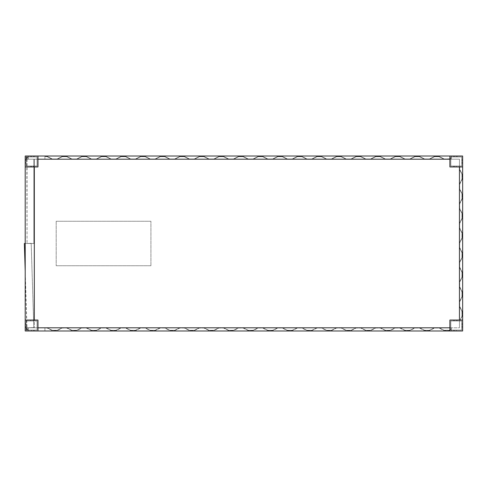 <?xml version="1.0" encoding="UTF-8"?>
<svg xmlns="http://www.w3.org/2000/svg" width="487" height="487" viewBox="0 0 487 487"><rect width="100%" height="100%" fill="white"/><g stroke="black" fill="none" stroke-linecap="round" stroke-linejoin="round"><path stroke-width="0.37" stroke-dasharray="2.44 1.83" d="M461.737 166.037L461.737 156.924L450.804 156.924L450.804 166.037L461.737 166.037L461.737 156.924L450.804 156.924L450.804 166.037L461.737 166.037L461.737 156.924L450.804 156.924L450.804 166.037L461.737 166.037L461.737 156.924L450.804 156.924L450.804 166.037L461.737 166.037M461.737 160.57L461.737 163.303L461.737 160.57L462.65 160.57L462.65 159.657L461.737 159.657L462.65 159.657L462.65 163.303L461.737 163.303L461.737 162.39L461.737 163.303L462.65 163.303L462.65 159.657L461.737 159.657L462.65 159.657L462.65 163.303L461.737 163.303L462.65 163.303L462.65 160.57L461.737 160.57M456.27 156.924L454.45 156.924L457.183 156.924L457.183 156.01L454.45 156.01L457.183 156.01L457.183 156.924L453.537 156.924L456.27 156.924L456.27 156.01L453.537 156.01L456.27 156.01L456.27 156.924M456.27 166.037L453.537 166.037L456.27 166.037L456.27 166.95L454.45 166.95L457.183 166.95L457.183 166.037L457.183 166.95L453.537 166.95L453.537 166.037L454.45 166.037L453.537 166.037L453.537 166.95L457.183 166.95L457.183 166.037L457.183 166.95L456.27 166.95L456.27 166.037M453.537 156.924L453.537 156.01L454.45 156.01L453.537 156.01L453.537 156.924L454.45 156.924L453.537 156.924L453.537 156.01L453.537 156.924M459.46 166.95L459.46 320.05L449.891 320.05L449.891 330.99L37.968 330.99L37.968 327.8L449.891 327.8L449.891 330.99L449.891 327.8L449.891 330.99L451.26 330.99L451.26 327.8L451.26 330.99L37.968 330.99L37.968 327.8L37.968 330.99L44.92 330.99L37.968 330.99L37.968 327.8L459.46 327.8L451.26 327.8L459.46 327.8L459.46 320.05L449.891 320.05L459.46 320.05L459.46 166.95L449.891 166.95L459.46 166.95L459.46 159.2L449.891 159.2L449.891 166.95L459.685 166.95L459.685 169.172L462.193 174.206L462.193 179.216L459.685 184.317L459.685 188.767L462.193 193.796L462.193 198.812L459.685 203.913L459.685 208.363L462.193 213.391L462.193 218.401L459.685 223.503L459.685 227.953L462.193 232.987L462.193 237.997L459.685 243.098L459.685 247.548L462.193 252.576L462.193 257.593L459.685 262.694L459.685 267.144L462.193 272.172L462.193 277.182L459.685 282.283L459.685 286.733L462.193 291.768L462.193 296.778L459.685 301.879L459.685 306.329L462.193 311.357L462.193 316.373L460.13 320.05L462.193 316.373L462.193 311.357L459.685 306.329L459.685 301.879L462.193 296.778L462.193 291.768L459.685 286.733L459.685 282.283L462.193 277.182L462.193 272.172L459.685 267.144L459.685 262.694L462.193 257.593L462.193 252.576L459.685 247.548L459.685 243.098L462.193 237.997L462.193 232.987L459.685 227.953L459.685 223.503L462.193 218.401L462.193 213.391L459.685 208.363L459.685 203.913L462.193 198.812L462.193 193.796L459.685 188.767L459.685 184.317L462.193 179.216L462.193 174.206L459.685 169.172L459.46 166.95L459.46 320.05L459.46 166.95L449.891 166.95L449.891 159.2L34.321 159.2L34.321 327.8L34.321 159.2L34.321 166.95L37.968 166.95L37.968 159.2L37.968 166.95L34.321 166.95L37.968 166.95L37.968 159.2L449.891 159.2L449.891 166.95L449.891 156.01L449.891 159.2L37.968 159.2L37.968 156.01L37.968 159.2L37.968 156.01L37.968 159.2L37.968 156.01L449.891 156.01L449.891 159.2L449.891 156.01L449.891 159.2L451.26 159.2L451.26 156.01L451.26 159.2L459.46 159.2L37.968 159.2L37.968 156.01L37.968 159.2L44.92 159.2L37.968 159.2L37.968 156.01L25.208 156.01L25.208 159.2L25.208 156.01L28.398 156.01L28.398 159.2L28.398 156.01L25.208 156.01L25.208 159.2L25.208 156.01L28.398 156.01L28.398 159.2L28.398 156.01L25.208 156.01L25.208 159.2L25.208 156.01L28.398 156.01L28.398 159.2L28.398 156.01L25.208 156.01L25.208 159.2L25.208 156.01L28.398 156.01L25.208 156.01L25.208 159.2L34.321 159.2L34.321 166.95L25.208 166.95L34.321 166.95L25.208 166.95L25.208 159.2L25.208 166.95L34.321 166.95L30.681 166.95L34.321 166.95L33.414 166.95L34.321 166.95L34.321 159.2L25.208 159.2L25.208 327.8L34.321 327.8L25.208 327.8L34.321 327.8L25.208 327.8L25.208 320.05L34.321 320.05L25.208 320.05L34.321 320.05L34.321 320.963L34.321 320.05L30.681 320.05L34.321 320.05L34.321 320.963L31.588 320.963L34.321 320.963L33.414 320.963L34.321 320.963L34.321 320.05L25.208 320.05L25.208 327.8L37.968 327.8L25.208 327.8L25.208 330.99L25.208 327.8L28.398 327.8L28.398 330.99L28.398 327.8L25.208 327.8L25.208 330.99L25.208 327.8L28.398 327.8L28.398 330.99L28.398 327.8L25.208 327.8L25.208 330.99L25.208 327.8L28.398 327.8L28.398 330.99L28.398 327.8L25.208 327.8L25.208 330.99L25.208 327.8L28.398 327.8L25.208 327.8L25.208 330.99L37.968 330.99L25.208 330.99L37.968 330.99L37.968 320.05L25.208 320.05L25.208 330.99L37.968 330.99L37.968 320.05L25.208 320.05L37.968 320.05L37.968 330.99L25.208 330.99L25.208 159.2L37.968 159.2L25.208 159.2L28.398 159.2L25.208 159.2L28.398 159.2L25.208 159.2L28.398 159.2L25.208 159.2L28.398 159.2L25.208 159.2L25.208 156.01L37.968 156.01L25.208 156.01L25.208 166.95L37.968 166.95L25.208 166.95L37.968 166.95L37.968 156.01L37.968 166.95L37.968 156.01L25.208 156.01L25.208 166.95L25.208 156.01L462.65 156.01L451.26 156.01L451.26 159.2L451.26 156.01L462.65 156.01L462.65 166.95L462.65 156.01L462.65 166.95L449.891 166.95L449.891 156.01L462.65 156.01L449.891 156.01L449.891 166.95L462.65 166.95L459.46 166.95L462.65 166.95L462.65 156.01L462.65 166.95L459.46 166.95L459.46 159.2L459.46 166.95L462.65 166.95L462.65 330.99L462.65 320.05L449.891 320.05L462.65 320.05L449.891 320.05L449.891 330.99L449.891 320.05L449.891 330.99L462.65 330.99L449.891 330.99L462.65 330.99L462.65 320.05L459.46 320.05L459.46 327.8L459.46 320.05L462.65 320.05L459.46 320.05L462.65 320.05L462.65 166.95L459.46 166.95L459.46 320.05L459.46 166.95L462.65 166.95L462.65 330.99L451.26 330.99L451.26 327.8L451.26 330.99L462.65 330.99L462.65 320.05M26.121 166.037L26.121 156.924L37.061 156.924L37.061 166.037L26.121 166.037L26.121 156.924L37.061 156.924L37.061 166.037L26.121 166.037L26.121 156.924L37.061 156.924L37.061 166.037L26.121 166.037L26.121 156.924L37.061 156.924L37.061 166.037L26.121 166.037M26.121 160.57L26.121 163.303L26.121 160.57L25.208 160.57L25.208 159.657L26.121 159.657L25.208 159.657L25.208 163.303L26.121 163.303L26.121 162.39L26.121 163.303L25.208 163.303L25.208 159.657L26.121 159.657L25.208 159.657L25.208 163.303L26.121 163.303L25.208 163.303L25.208 160.57L26.121 160.57M31.588 156.924L33.414 156.924L30.681 156.924L30.681 156.01L33.414 156.01L30.681 156.01L30.681 156.924L34.321 156.924L31.588 156.924L31.588 156.01L34.321 156.01L31.588 156.01L31.588 156.924M31.588 166.037L34.321 166.037L31.588 166.037L31.588 166.95L33.414 166.95L30.681 166.95L30.681 166.037L30.681 166.95L30.681 166.037L30.681 166.95L31.588 166.95L31.588 166.037M34.321 320.05L37.968 320.05L34.321 320.05L34.321 166.037L33.414 166.037L34.321 166.037L34.321 327.8L34.321 320.05L37.968 320.05L37.968 327.8L37.968 320.05L34.321 320.05L34.321 327.8L449.891 327.8L37.968 327.8L37.968 320.05L37.968 330.99L37.968 327.8L37.968 330.99L37.968 327.8L449.891 327.8L449.891 320.05L459.46 320.05M34.321 156.924L34.321 156.01L33.414 156.01L34.321 156.01L34.321 156.924L33.414 156.924L34.321 156.924L34.321 156.01L34.321 156.924M26.121 330.076L26.121 320.963L37.061 320.963L37.061 330.076L26.121 330.076L26.121 320.963L37.061 320.963L37.061 330.076L26.121 330.076L26.121 320.963L37.061 320.963L37.061 330.076L26.121 330.076L26.121 320.963L37.061 320.963L37.061 330.076L26.121 330.076M26.121 324.61L26.121 327.343L26.121 324.61L25.208 324.61L25.208 323.697L26.121 323.697L25.208 323.697L25.208 327.343L26.121 327.343L26.121 326.43L26.121 327.343L25.208 327.343L25.208 323.697L26.121 323.697L25.208 323.697L25.208 327.343L26.121 327.343L25.208 327.343L25.208 324.61L26.121 324.61M31.588 320.963L30.681 320.963L31.588 320.963L30.681 320.963L30.681 320.05L31.588 320.05L30.681 320.05L30.681 320.963L33.414 320.963L31.588 320.963L31.588 320.05L31.588 320.963M31.588 330.076L34.321 330.076L31.588 330.076L31.588 330.99L33.414 330.99L30.681 330.99L30.681 330.076L30.681 330.99L34.321 330.99L34.321 330.076L33.414 330.076L34.321 330.076L34.321 330.99L30.681 330.99L30.681 330.076L30.681 330.99L31.588 330.99L31.588 330.076M461.737 330.076L461.737 320.963L450.804 320.963L450.804 330.076L461.737 330.076L461.737 320.963L450.804 320.963L450.804 330.076L461.737 330.076L461.737 320.963L450.804 320.963L450.804 330.076L461.737 330.076L461.737 320.963L450.804 320.963L450.804 330.076L461.737 330.076M461.737 324.61L461.737 327.343L461.737 324.61L462.65 324.61L462.65 323.697L461.737 323.697L462.65 323.697L462.65 327.343L461.737 327.343L461.737 326.43L461.737 327.343L462.65 327.343L462.65 323.697L461.737 323.697L462.65 323.697L462.65 327.343L461.737 327.343L462.65 327.343L462.65 324.61L461.737 324.61M456.27 320.963L454.45 320.963L457.183 320.963L457.183 320.05L454.45 320.05L457.183 320.05L457.183 320.963L453.537 320.963L456.27 320.963L456.27 320.05L453.537 320.05L456.27 320.05L456.27 320.963M456.27 330.076L453.537 330.076L456.27 330.076L456.27 330.99L454.45 330.99L457.183 330.99L457.183 330.076L457.183 330.99L453.537 330.99L453.537 330.076L454.45 330.076L453.537 330.076L453.537 330.99L457.183 330.99L457.183 330.076L457.183 330.99L456.27 330.99L456.27 330.076M453.537 320.963L453.537 320.05L454.45 320.05L453.537 320.05L453.537 320.963L454.45 320.963L453.537 320.963L453.537 320.05L453.537 320.963M453.537 166.95L453.537 166.037L453.537 166.95L454.45 166.95L453.537 166.95M457.183 156.924L457.183 156.01L457.183 156.924M34.321 166.95L37.968 166.95L37.968 159.2L449.891 159.2L449.891 166.95L462.65 166.95M453.537 330.99L453.537 330.076L453.537 330.99L454.45 330.99L453.537 330.99M457.183 320.963L457.183 320.05L457.183 320.963M30.681 156.924L30.681 156.01L30.681 156.924M34.321 330.99L34.321 330.076L34.321 330.99L33.414 330.99L34.321 330.99M30.681 320.963L30.681 320.05L30.681 320.963M27.375 157.605A0.572 0.572 0 0 1 26.523 158.098A0.572 0.572 0 0 1 26.523 157.112A0.572 0.572 0 0 1 27.375 157.605A0.572 0.572 0 0 0 26.523 157.112A0.572 0.572 0 0 0 26.523 158.098A0.572 0.572 0 0 0 27.375 157.605A0.572 0.572 0 0 0 26.523 157.112A0.572 0.572 0 0 0 26.523 158.098A0.572 0.572 0 0 0 27.375 157.605A0.572 0.572 0 0 1 26.523 158.098A0.572 0.572 0 0 1 26.523 157.112A0.572 0.572 0 0 1 27.375 157.605A0.572 0.572 0 0 1 26.523 158.098A0.572 0.572 0 0 1 26.523 157.112A0.572 0.572 0 0 1 27.375 157.605A0.572 0.572 0 0 0 26.523 157.112A0.572 0.572 0 0 0 26.523 158.098A0.572 0.572 0 0 0 27.375 157.605A0.572 0.572 0 0 0 26.523 157.112A0.572 0.572 0 0 0 26.523 158.098A0.572 0.572 0 0 0 27.375 157.605A0.572 0.572 0 0 1 26.523 158.098A0.572 0.572 0 0 1 26.523 157.112A0.572 0.572 0 0 1 27.375 157.605A0.572 0.572 0 0 0 26.523 157.112A0.572 0.572 0 0 0 26.523 158.098A0.572 0.572 0 0 0 27.375 157.605A0.572 0.572 0 0 1 26.523 158.098A0.572 0.572 0 0 1 26.523 157.112A0.572 0.572 0 0 1 27.375 157.605M28.398 159.2L28.398 156.01L28.398 159.2M44.92 159.2L44.92 156.01L44.92 159.2M27.375 329.395A0.572 0.572 0 0 1 26.523 329.888A0.572 0.572 0 0 1 26.523 328.902A0.572 0.572 0 0 1 27.375 329.395A0.572 0.572 0 0 0 26.523 328.902A0.572 0.572 0 0 0 26.523 329.888A0.572 0.572 0 0 0 27.375 329.395A0.572 0.572 0 0 0 26.523 328.902A0.572 0.572 0 0 0 26.523 329.888A0.572 0.572 0 0 0 27.375 329.395A0.572 0.572 0 0 1 26.523 329.888A0.572 0.572 0 0 1 26.523 328.902A0.572 0.572 0 0 1 27.375 329.395A0.572 0.572 0 0 1 26.523 329.888A0.572 0.572 0 0 1 26.523 328.902A0.572 0.572 0 0 1 27.375 329.395A0.572 0.572 0 0 0 26.523 328.902A0.572 0.572 0 0 0 26.523 329.888A0.572 0.572 0 0 0 27.375 329.395A0.572 0.572 0 0 0 26.523 328.902A0.572 0.572 0 0 0 26.523 329.888A0.572 0.572 0 0 0 27.375 329.395A0.572 0.572 0 0 1 26.523 329.888A0.572 0.572 0 0 1 26.523 328.902A0.572 0.572 0 0 1 27.375 329.395A0.572 0.572 0 0 0 26.523 328.902A0.572 0.572 0 0 0 26.523 329.888A0.572 0.572 0 0 0 27.375 329.395A0.572 0.572 0 0 1 26.523 329.888A0.572 0.572 0 0 1 26.523 328.902A0.572 0.572 0 0 1 27.375 329.395M28.398 330.99L28.398 327.8L28.398 330.99M44.92 330.99L44.92 327.8L47.142 328.025L52.243 330.533L57.253 330.533L62.287 328.025L66.737 328.025L71.839 330.533L76.849 330.533L81.877 328.025L86.333 328.025L91.428 330.533L96.444 330.533L101.473 328.025L105.922 328.025L111.024 330.533L116.034 330.533L121.068 328.025L125.518 328.025L130.619 330.533L135.63 330.533L140.664 328.025L145.114 328.025L150.209 330.533L155.225 330.533L160.253 328.025L164.703 328.025L169.805 330.533L174.815 330.533L179.849 328.025L184.299 328.025L189.4 330.533L194.41 330.533L199.445 328.025L203.895 328.025L208.99 330.533L214.006 330.533L219.034 328.025L223.484 328.025L228.586 330.533L233.596 330.533L238.63 328.025L243.08 328.025L248.181 330.533L253.191 330.533L258.226 328.025L262.676 328.025L267.771 330.533L272.787 330.533L277.815 328.025L282.265 328.025L287.367 330.533L292.377 330.533L297.411 328.025L301.861 328.025L306.962 330.533L311.972 330.533L317.007 328.025L321.457 328.025L326.552 330.533L331.568 330.533L336.596 328.025L341.046 328.025L346.147 330.533L351.157 330.533L356.192 328.025L360.642 328.025L365.743 330.533L370.753 330.533L375.787 328.025L380.237 328.025L385.333 330.533L390.349 330.533L395.377 328.025L399.827 328.025L404.928 330.533L409.938 330.533L414.973 328.025L419.423 328.025L424.524 330.533L429.534 330.533L434.568 328.025L439.018 328.025L444.114 330.533L449.13 330.533L451.26 329.2L449.008 330.302L444.168 330.302L439.067 327.8L434.514 327.8L429.412 330.302L424.573 330.302L419.477 327.8L414.918 327.8L409.817 330.302L404.983 330.302L399.882 327.8L395.328 327.8L390.227 330.302L385.387 330.302L380.286 327.8L375.733 327.8L370.631 330.302L365.792 330.302L360.697 327.8L356.137 327.8L351.036 330.302L346.202 330.302L341.101 327.8L336.541 327.8L331.446 330.302L326.607 330.302L321.505 327.8L316.952 327.8L311.85 330.302L307.011 330.302L301.916 327.8L297.356 327.8L292.255 330.302L287.421 330.302L282.32 327.8L277.76 327.8L272.665 330.302L267.826 330.302L262.724 327.8L258.171 327.8L253.07 330.302L248.23 330.302L243.135 327.8L238.575 327.8L233.474 330.302L228.64 330.302L223.539 327.8L218.98 327.8L213.884 330.302L209.045 330.302L203.943 327.8L199.39 327.8L194.289 330.302L189.449 330.302L184.354 327.8L179.794 327.8L174.693 330.302L169.86 330.302L164.758 327.8L160.199 327.8L155.103 330.302L150.264 330.302L145.163 327.8L140.609 327.8L135.508 330.302L130.668 330.302L125.573 327.8L121.013 327.8L115.912 330.302L111.079 330.302L105.977 327.8L101.418 327.8L96.323 330.302L91.483 330.302L86.382 327.8L81.828 327.8L76.727 330.302L71.887 330.302L66.792 327.8L62.233 327.8L57.131 330.302L52.298 330.302L47.196 327.8L44.92 327.8L47.142 328.025L52.243 330.533L57.253 330.533L62.287 328.025L66.737 328.025L71.839 330.533L76.849 330.533L81.877 328.025L86.333 328.025L91.428 330.533L96.444 330.533L101.473 328.025L105.922 328.025L111.024 330.533L116.034 330.533L121.068 328.025L125.518 328.025L130.619 330.533L135.63 330.533L140.664 328.025L145.114 328.025L150.209 330.533L155.225 330.533L160.253 328.025L164.703 328.025L169.805 330.533L174.815 330.533L179.849 328.025L184.299 328.025L189.4 330.533L194.41 330.533L199.445 328.025L203.895 328.025L208.99 330.533L214.006 330.533L219.034 328.025L223.484 328.025L228.586 330.533L233.596 330.533L238.63 328.025L243.08 328.025L248.181 330.533L253.191 330.533L258.226 328.025L262.676 328.025L267.771 330.533L272.787 330.533L277.815 328.025L282.265 328.025L287.367 330.533L292.377 330.533L297.411 328.025L301.861 328.025L306.962 330.533L311.972 330.533L317.007 328.025L321.457 328.025L326.552 330.533L331.568 330.533L336.596 328.025L341.046 328.025L346.147 330.533L351.157 330.533L356.192 328.025L360.642 328.025L365.743 330.533L370.753 330.533L375.787 328.025L380.237 328.025L385.333 330.533L390.349 330.533L395.377 328.025L399.827 328.025L404.928 330.533L409.938 330.533L414.973 328.025L419.423 328.025L424.524 330.533L429.534 330.533L434.568 328.025L439.018 328.025L444.114 330.533L449.13 330.533L449.891 330.149L444.168 330.302L439.067 327.8L434.514 327.8L429.412 330.302L424.573 330.302L419.477 327.8L414.918 327.8L409.817 330.302L404.983 330.302L399.882 327.8L395.328 327.8L390.227 330.302L385.387 330.302L380.286 327.8L375.733 327.8L370.631 330.302L365.792 330.302L360.697 327.8L356.137 327.8L351.036 330.302L346.202 330.302L341.101 327.8L336.541 327.8L331.446 330.302L326.607 330.302L321.505 327.8L316.952 327.8L311.85 330.302L307.011 330.302L301.916 327.8L297.356 327.8L292.255 330.302L287.421 330.302L282.32 327.8L277.76 327.8L272.665 330.302L267.826 330.302L262.724 327.8L258.171 327.8L253.07 330.302L248.23 330.302L243.135 327.8L238.575 327.8L233.474 330.302L228.64 330.302L223.539 327.8L218.98 327.8L213.884 330.302L209.045 330.302L203.943 327.8L199.39 327.8L194.289 330.302L189.449 330.302L184.354 327.8L179.794 327.8L174.693 330.302L169.86 330.302L164.758 327.8L160.199 327.8L155.103 330.302L150.264 330.302L145.163 327.8L140.609 327.8L135.508 330.302L130.668 330.302L125.573 327.8L121.013 327.8L115.912 330.302L111.079 330.302L105.977 327.8L101.418 327.8L96.323 330.302L91.483 330.302L86.382 327.8L81.828 327.8L76.727 330.302L71.887 330.302L66.792 327.8L62.233 327.8L57.131 330.302L52.298 330.302L47.196 327.8L44.92 327.8L44.92 330.99M26.347 157.605A0.457 0.457 0 0 0 27.035 158.001A0.457 0.457 0 0 0 27.035 157.21A0.457 0.457 0 0 0 26.347 157.605A0.457 0.457 0 0 0 27.035 158.001A0.457 0.457 0 0 0 27.035 157.21A0.457 0.457 0 0 0 26.347 157.605M26.347 329.395A0.457 0.457 0 0 0 27.035 329.79A0.457 0.457 0 0 0 27.035 328.999A0.457 0.457 0 0 0 26.347 329.395A0.457 0.457 0 0 0 27.035 329.79A0.457 0.457 0 0 0 27.035 328.999A0.457 0.457 0 0 0 26.347 329.395M451.26 158.141L449.008 158.975L444.168 158.975L439.067 156.467L434.514 156.467L429.412 158.975L424.573 158.975L419.477 156.467L414.918 156.467L409.817 158.975L404.983 158.975L399.882 156.467L395.328 156.467L390.227 158.975L385.387 158.975L380.286 156.467L375.733 156.467L370.631 158.975L365.792 158.975L360.697 156.467L356.137 156.467L351.036 158.975L346.202 158.975L341.101 156.467L336.541 156.467L331.446 158.975L326.607 158.975L321.505 156.467L316.952 156.467L311.85 158.975L307.011 158.975L301.916 156.467L297.356 156.467L292.255 158.975L287.421 158.975L282.32 156.467L277.76 156.467L272.665 158.975L267.826 158.975L262.724 156.467L258.171 156.467L253.07 158.975L248.23 158.975L243.135 156.467L238.575 156.467L233.474 158.975L228.64 158.975L223.539 156.467L218.98 156.467L213.884 158.975L209.045 158.975L203.943 156.467L199.39 156.467L194.289 158.975L189.449 158.975L184.354 156.467L179.794 156.467L174.693 158.975L169.86 158.975L164.758 156.467L160.199 156.467L155.103 158.975L150.264 158.975L145.163 156.467L140.609 156.467L135.508 158.975L130.668 158.975L125.573 156.467L121.013 156.467L115.912 158.975L111.079 158.975L105.977 156.467L101.418 156.467L96.323 158.975L91.483 158.975L86.382 156.467L81.828 156.467L76.727 158.975L71.887 158.975L66.792 156.467L62.233 156.467L57.131 158.975L52.298 158.975L47.196 156.467L44.92 156.467L47.142 156.698L52.243 159.2L57.253 159.2L62.287 156.698L66.737 156.698L71.839 159.2L76.849 159.2L81.877 156.698L86.333 156.698L91.428 159.2L96.444 159.2L101.473 156.698L105.922 156.698L111.024 159.2L116.034 159.2L121.068 156.698L125.518 156.698L130.619 159.2L135.63 159.2L140.664 156.698L145.114 156.698L150.209 159.2L155.225 159.2L160.253 156.698L164.703 156.698L169.805 159.2L174.815 159.2L179.849 156.698L184.299 156.698L189.4 159.2L194.41 159.2L199.445 156.698L203.895 156.698L208.99 159.2L214.006 159.2L219.034 156.698L223.484 156.698L228.586 159.2L233.596 159.2L238.63 156.698L243.08 156.698L248.181 159.2L253.191 159.2L258.226 156.698L262.676 156.698L267.771 159.2L272.787 159.2L277.815 156.698L282.265 156.698L287.367 159.2L292.377 159.2L297.411 156.698L301.861 156.698L306.962 159.2L311.972 159.2L317.007 156.698L321.457 156.698L326.552 159.2L331.568 159.2L336.596 156.698L341.046 156.698L346.147 159.2L351.157 159.2L356.192 156.698L360.642 156.698L365.743 159.2L370.753 159.2L375.787 156.698L380.237 156.698L385.333 159.2L390.349 159.2L395.377 156.698L399.827 156.698L404.928 159.2L409.938 159.2L414.973 156.698L419.423 156.698L424.524 159.2L429.534 159.2L434.568 156.698L439.018 156.698L444.114 159.2L449.13 159.2L451.26 158.141M449.891 158.823L444.168 158.975L439.067 156.467L434.514 156.467L429.412 158.975L424.573 158.975L419.477 156.467L414.918 156.467L409.817 158.975L404.983 158.975L399.882 156.467L395.328 156.467L390.227 158.975L385.387 158.975L380.286 156.467L375.733 156.467L370.631 158.975L365.792 158.975L360.697 156.467L356.137 156.467L351.036 158.975L346.202 158.975L341.101 156.467L336.541 156.467L331.446 158.975L326.607 158.975L321.505 156.467L316.952 156.467L311.85 158.975L307.011 158.975L301.916 156.467L297.356 156.467L292.255 158.975L287.421 158.975L282.32 156.467L277.76 156.467L272.665 158.975L267.826 158.975L262.724 156.467L258.171 156.467L253.07 158.975L248.23 158.975L243.135 156.467L238.575 156.467L233.474 158.975L228.64 158.975L223.539 156.467L218.98 156.467L213.884 158.975L209.045 158.975L203.943 156.467L199.39 156.467L194.289 158.975L189.449 158.975L184.354 156.467L179.794 156.467L174.693 158.975L169.86 158.975L164.758 156.467L160.199 156.467L155.103 158.975L150.264 158.975L145.163 156.467L140.609 156.467L135.508 158.975L130.668 158.975L125.573 156.467L121.013 156.467L115.912 158.975L111.079 158.975L105.977 156.467L101.418 156.467L96.323 158.975L91.483 158.975L86.382 156.467L81.828 156.467L76.727 158.975L71.887 158.975L66.792 156.467L62.233 156.467L57.131 158.975L52.298 158.975L47.196 156.467L44.92 156.467L47.142 156.698L52.243 159.2L57.253 159.2L62.287 156.698L66.737 156.698L71.839 159.2L76.849 159.2L81.877 156.698L86.333 156.698L91.428 159.2L96.444 159.2L101.473 156.698L105.922 156.698L111.024 159.2L116.034 159.2L121.068 156.698L125.518 156.698L130.619 159.2L135.63 159.2L140.664 156.698L145.114 156.698L150.209 159.2L155.225 159.2L160.253 156.698L164.703 156.698L169.805 159.2L174.815 159.2L179.849 156.698L184.299 156.698L189.4 159.2L194.41 159.2L199.445 156.698L203.895 156.698L208.99 159.2L214.006 159.2L219.034 156.698L223.484 156.698L228.586 159.2L233.596 159.2L238.63 156.698L243.08 156.698L248.181 159.2L253.191 159.2L258.226 156.698L262.676 156.698L267.771 159.2L272.787 159.2L277.815 156.698L282.265 156.698L287.367 159.2L292.377 159.2L297.411 156.698L301.861 156.698L306.962 159.2L311.972 159.2L317.007 156.698L321.457 156.698L326.552 159.2L331.568 159.2L336.596 156.698L341.046 156.698L346.147 159.2L351.157 159.2L356.192 156.698L360.642 156.698L365.743 159.2L370.753 159.2L375.787 156.698L380.237 156.698L385.333 159.2L390.349 159.2L395.377 156.698L399.827 156.698L404.928 159.2L409.938 159.2L414.973 156.698L419.423 156.698L424.524 159.2L429.534 159.2L434.568 156.698L439.018 156.698L444.114 159.2L449.13 159.2L449.891 158.823M460.13 320.05L461.968 316.319L460.13 320.05M459.46 169.226L461.968 174.328L461.968 179.161L459.46 184.263L459.46 188.822L461.968 193.917L461.968 198.757L459.46 203.858L459.46 208.412L461.968 213.513L461.968 218.353L459.46 223.448L459.46 228.007L461.968 233.109L461.968 237.942L459.46 243.043L459.46 247.603L461.968 252.698L461.968 257.538L459.46 262.639L459.46 267.193L461.968 272.294L461.968 277.133L459.46 282.229L459.46 286.788L461.968 291.89L461.968 296.723L459.46 301.824L459.46 306.384L461.968 311.479L461.968 316.319L461.968 311.479L459.46 306.384L459.46 301.824L461.968 296.723L461.968 291.89L459.46 286.788L459.46 282.229L461.968 277.133L461.968 272.294L459.46 267.193L459.46 262.639L461.968 257.538L461.968 252.698L459.46 247.603L459.46 243.043L461.968 237.942L461.968 233.109L459.46 228.007L459.46 223.448L461.968 218.353L461.968 213.513L459.46 208.412L459.46 203.858L461.968 198.757L461.968 193.917L459.46 188.822L459.46 184.263L461.968 179.161L461.968 174.328L459.46 169.226M449.891 156.01L37.968 156.01M37.968 330.99L449.891 330.99M25.208 320.05L25.208 166.95M459.46 159.2L34.321 159.2L34.321 327.8L459.46 327.8L459.46 159.2M56.194 221.256L56.194 265.744L56.194 221.256L150.915 221.256L56.194 221.256M150.915 265.744L150.915 221.256L150.915 265.744L56.194 265.744L150.915 265.744M37.968 159.2L449.891 159.2M449.891 327.8L37.968 327.8M25.208 243.506L31.18 243.323L24.35 243.537L27.016 328.865A0.572 0.572 0 0 0 26.237 329.431A0.572 0.572 0 0 0 27.083 329.888A0.572 0.572 0 0 0 27.132 328.926L27.126 328.664A0.797 0.797 0 0 1 27.369 329.961A0.797 0.797 0 0 1 26.073 329.711A0.797 0.797 0 0 1 26.779 328.597L26.907 325.31L27.016 328.865A0.572 0.572 0 0 0 26.237 329.431A0.572 0.572 0 0 0 27.083 329.888A0.572 0.572 0 0 0 27.132 328.926L27.126 328.664A0.797 0.797 0 0 1 27.369 329.961A0.797 0.797 0 0 1 26.073 329.711A0.797 0.797 0 0 1 26.779 328.597L25.208 271.064M26.986 327.794L27.016 328.865A0.572 0.572 0 0 0 26.237 329.431A0.572 0.572 0 0 0 27.083 329.888A0.572 0.572 0 0 0 27.132 328.926L27.126 328.664A0.797 0.797 0 0 1 27.369 329.961A0.797 0.797 0 0 1 26.073 329.711A0.797 0.797 0 0 1 26.779 328.597L26.907 325.31L26.779 328.597A0.797 0.797 0 0 0 26.073 329.711A0.797 0.797 0 0 0 27.369 329.961A0.797 0.797 0 0 0 27.126 328.664A0.797 0.797 0 0 1 27.369 329.961A0.797 0.797 0 0 1 26.073 329.711A0.797 0.797 0 0 1 26.779 328.597A0.797 0.797 0 0 0 26.073 329.711A0.797 0.797 0 0 0 27.369 329.961A0.797 0.797 0 0 0 27.126 328.664A0.797 0.797 0 0 1 27.369 329.961A0.797 0.797 0 0 1 26.073 329.711A0.797 0.797 0 0 1 26.779 328.597A0.797 0.797 0 0 0 26.073 329.711A0.797 0.797 0 0 0 27.369 329.961A0.797 0.797 0 0 0 27.126 328.664L27.132 328.926A0.572 0.572 0 0 1 27.083 329.888A0.572 0.572 0 0 1 26.237 329.431A0.572 0.572 0 0 1 27.016 328.865A0.572 0.572 0 0 0 26.237 329.431A0.572 0.572 0 0 0 27.083 329.888A0.572 0.572 0 0 0 27.132 328.926A0.572 0.572 0 0 1 27.083 329.888A0.572 0.572 0 0 1 26.237 329.431A0.572 0.572 0 0 1 27.016 328.865A0.572 0.572 0 0 0 26.237 329.431A0.572 0.572 0 0 0 27.083 329.888A0.572 0.572 0 0 0 27.132 328.926A0.572 0.572 0 0 1 27.083 329.888A0.572 0.572 0 0 1 26.237 329.431A0.572 0.572 0 0 1 27.016 328.865L26.986 327.794L27.016 328.865L26.986 327.794L27.016 328.865L26.986 327.794L33.816 327.581L31.18 243.323L33.816 327.581L26.986 327.794M27.035 159.2L27.035 158.129A0.572 0.572 0 0 1 26.237 157.587A0.572 0.572 0 0 1 27.071 157.1A0.572 0.572 0 0 1 27.144 158.062L27.144 158.33A0.797 0.797 0 0 0 27.351 157.027A0.797 0.797 0 0 0 26.061 157.313A0.797 0.797 0 0 0 26.803 158.403L27.035 161.684L27.035 158.129A0.572 0.572 0 0 1 26.237 157.587A0.572 0.572 0 0 1 27.071 157.1A0.572 0.572 0 0 1 27.144 158.062L27.144 158.33A0.797 0.797 0 0 0 27.351 157.027A0.797 0.797 0 0 0 26.061 157.313A0.797 0.797 0 0 0 26.803 158.403L27.035 243.5L27.035 158.129A0.572 0.572 0 0 1 26.237 157.587A0.572 0.572 0 0 1 27.071 157.1A0.572 0.572 0 0 1 27.144 158.062L27.144 158.33A0.797 0.797 0 0 0 27.351 157.027A0.797 0.797 0 0 0 26.061 157.313A0.797 0.797 0 0 0 26.803 158.403L27.035 161.684L26.803 158.403A0.797 0.797 0 0 1 26.061 157.313A0.797 0.797 0 0 1 27.351 157.027A0.797 0.797 0 0 1 27.144 158.33A0.797 0.797 0 0 0 27.351 157.027A0.797 0.797 0 0 0 26.061 157.313A0.797 0.797 0 0 0 26.803 158.403A0.797 0.797 0 0 1 26.061 157.313A0.797 0.797 0 0 1 27.351 157.027A0.797 0.797 0 0 1 27.144 158.33A0.797 0.797 0 0 0 27.351 157.027A0.797 0.797 0 0 0 26.061 157.313A0.797 0.797 0 0 0 26.803 158.403A0.797 0.797 0 0 1 26.061 157.313A0.797 0.797 0 0 1 27.351 157.027A0.797 0.797 0 0 1 27.144 158.33L27.144 158.062A0.572 0.572 0 0 0 27.071 157.1A0.572 0.572 0 0 0 26.237 157.587A0.572 0.572 0 0 0 27.035 158.129A0.572 0.572 0 0 1 26.237 157.587A0.572 0.572 0 0 1 27.071 157.1A0.572 0.572 0 0 1 27.144 158.062A0.572 0.572 0 0 0 27.071 157.1A0.572 0.572 0 0 0 26.237 157.587A0.572 0.572 0 0 0 27.035 158.129A0.572 0.572 0 0 1 26.237 157.587A0.572 0.572 0 0 1 27.071 157.1A0.572 0.572 0 0 1 27.144 158.062A0.572 0.572 0 0 0 27.071 157.1A0.572 0.572 0 0 0 26.237 157.587A0.572 0.572 0 0 0 27.035 158.129L27.035 159.2L27.035 158.129L27.035 159.2L27.035 158.129L27.035 159.2L33.871 159.2L33.871 243.5L33.871 159.2L27.035 159.2M27.035 243.5L33.871 243.5L27.035 243.5M462.65 162.39L461.737 162.39L462.65 162.39M454.45 166.95L454.45 166.037L454.45 166.95M454.45 156.924L454.45 156.01L454.45 156.924M25.208 162.39L26.121 162.39L25.208 162.39M33.414 166.95L33.414 166.037L33.414 166.95M33.414 156.924L33.414 156.01L33.414 156.924M25.208 326.43L26.121 326.43L25.208 326.43M33.414 330.99L33.414 330.076L33.414 330.99M33.414 320.963L33.414 320.05L33.414 320.963M462.65 326.43L461.737 326.43L462.65 326.43M454.45 330.99L454.45 330.076L454.45 330.99M454.45 320.963L454.45 320.05L454.45 320.963"/><path stroke-width="0.73" d="M462.65 156.01L462.65 166.95L449.891 166.95L449.891 156.01L462.65 156.01M462.65 320.05L462.65 330.99L449.891 330.99L449.891 320.05L462.65 320.05L462.65 166.95M25.208 166.95L25.208 156.01L37.968 156.01L37.968 166.95L25.208 166.95L25.208 320.05L37.968 320.05L37.968 330.99L25.208 330.99L25.208 320.05M449.891 156.01L37.968 156.01M37.968 159.2L449.891 159.2M449.891 327.8L37.968 327.8M37.968 330.99L449.891 330.99M34.321 320.05L34.321 166.95M459.46 166.95L459.46 320.05M25.208 271.064L24.35 243.537L25.208 243.506"/></g></svg>
